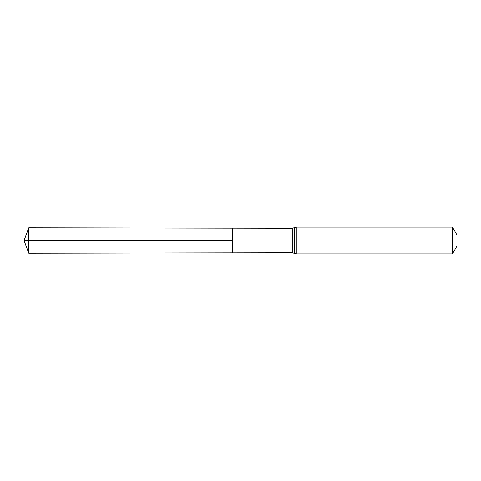 <?xml version="1.0" encoding="UTF-8"?>
<svg xmlns="http://www.w3.org/2000/svg" width="481" height="481" viewBox="0 0 481 481"><rect width="100%" height="100%" fill="white"/><g stroke="black" fill="none" stroke-linecap="round" stroke-linejoin="round"><path stroke-width="0.72" d="M232.287 240.5L232.287 252.856L28.788 253.216L28.788 227.784L232.287 228.144L232.287 252.856L292.274 252.747L292.274 228.253L232.287 228.144L232.287 240.5M452.441 227.11L452.441 253.89L456.95 246.08L456.95 234.92L452.441 227.11L296.284 227.11L292.274 228.253M28.788 253.216L24.05 240.5L232.287 240.5L28.788 240.5M452.441 253.89L296.284 253.89L296.284 227.11M296.284 253.89L294.282 253.319L294.282 227.681M294.282 253.319L292.274 252.747M24.05 240.5L28.788 227.784"/></g></svg>

